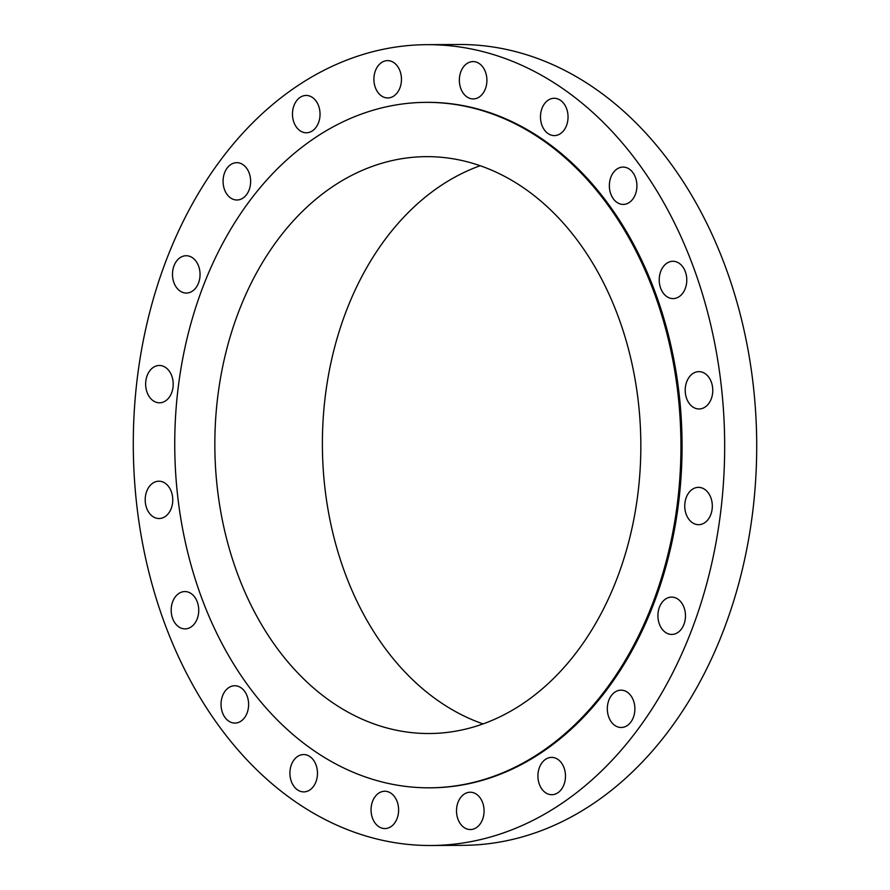 <?xml version="1.0" encoding="UTF-8"?>
<svg xmlns="http://www.w3.org/2000/svg" width="890" height="890" viewBox="0 0 890 890"><rect width="100%" height="100%" fill="white"/><g stroke="black" fill="none" stroke-linecap="round" stroke-linejoin="round"><path stroke-width="1.33" d="M223.257 178.267A18.668 13.784 -90.3 0 0 236.951 200.005A18.668 13.784 -90.3 0 0 250.457 184.419A18.668 13.784 -90.3 0 0 236.762 162.681A18.668 13.784 -90.3 0 0 223.257 178.267M292.654 111.039A18.668 13.784 -90.3 0 0 306.36 132.777A18.668 13.784 -90.3 0 0 319.866 117.191A18.668 13.784 -90.3 0 0 306.16 95.453A18.668 13.784 -90.3 0 0 292.654 111.039M374.078 76.206A18.668 13.784 -90.3 0 0 387.773 97.945A18.668 13.784 -90.3 0 0 401.279 82.358A18.668 13.784 -90.3 0 0 387.584 60.62A18.668 13.784 -90.3 0 0 374.078 76.206M459.529 77.185A18.668 13.784 -90.3 0 0 473.224 98.924A18.668 13.784 -90.3 0 0 486.73 83.326A18.668 13.784 -90.3 0 0 473.035 61.588A18.668 13.784 -90.3 0 0 459.529 77.185M540.664 113.864A18.668 13.784 -90.3 0 0 554.359 135.603A18.668 13.784 -90.3 0 0 567.865 120.016A18.668 13.784 -90.3 0 0 554.17 98.278A18.668 13.784 -90.3 0 0 540.664 113.864M609.539 182.672A18.668 13.784 -90.3 0 0 623.234 204.411A18.668 13.784 -90.3 0 0 636.739 188.825A18.668 13.784 -90.3 0 0 623.044 167.086A18.668 13.784 -90.3 0 0 609.539 182.672M659.401 276.868A18.668 13.784 -90.3 0 0 673.107 298.606A18.668 13.784 -90.3 0 0 686.602 283.02A18.668 13.784 -90.3 0 0 672.907 261.282A18.668 13.784 -90.3 0 0 659.401 276.868M685.389 387.228A18.668 13.784 -90.3 0 0 699.084 408.966A18.668 13.784 -90.3 0 0 712.59 393.38A18.668 13.784 -90.3 0 0 698.895 371.642A18.668 13.784 -90.3 0 0 685.389 387.228M684.933 502.95A18.668 13.784 -90.3 0 0 698.628 524.688A18.668 13.784 -90.3 0 0 712.134 509.091A18.668 13.784 -90.3 0 0 698.439 487.353A18.668 13.784 -90.3 0 0 684.933 502.95M658.099 612.698A18.668 13.784 -90.3 0 0 671.794 634.437A18.668 13.784 -90.3 0 0 685.3 618.85A18.668 13.784 -90.3 0 0 671.605 597.112A18.668 13.784 -90.3 0 0 658.099 612.698M607.503 705.748A18.668 13.784 -90.3 0 0 621.198 727.486A18.668 13.784 -90.3 0 0 634.703 711.9A18.668 13.784 -90.3 0 0 621.009 690.162A18.668 13.784 -90.3 0 0 607.503 705.748M538.105 772.976A18.668 13.784 -90.3 0 0 551.8 794.714A18.668 13.784 -90.3 0 0 565.306 779.128A18.668 13.784 -90.3 0 0 551.611 757.39A18.668 13.784 -90.3 0 0 538.105 772.976M456.692 807.808A18.668 13.784 -90.3 0 0 470.387 829.547A18.668 13.784 -90.3 0 0 483.893 813.961A18.668 13.784 -90.3 0 0 470.198 792.222A18.668 13.784 -90.3 0 0 456.692 807.808M371.23 806.83A18.668 13.784 -90.3 0 0 384.925 828.568A18.668 13.784 -90.3 0 0 398.431 812.982A18.668 13.784 -90.3 0 0 384.736 791.243A18.668 13.784 -90.3 0 0 371.23 806.83M290.096 770.15A18.668 13.784 -90.3 0 0 303.79 791.889A18.668 13.784 -90.3 0 0 317.296 776.291A18.668 13.784 -90.3 0 0 303.601 754.553A18.668 13.784 -90.3 0 0 290.096 770.15M221.221 701.342A18.668 13.784 -90.3 0 0 234.927 723.081A18.668 13.784 -90.3 0 0 248.432 707.494A18.668 13.784 -90.3 0 0 234.726 685.745A18.668 13.784 -90.3 0 0 221.221 701.342M171.358 607.147A18.668 13.784 -90.3 0 0 185.053 628.885A18.668 13.784 -90.3 0 0 198.559 613.299A18.668 13.784 -90.3 0 0 184.864 591.561A18.668 13.784 -90.3 0 0 171.358 607.147M145.382 496.787A18.668 13.784 -90.3 0 0 159.076 518.525A18.668 13.784 -90.3 0 0 172.582 502.939A18.668 13.784 -90.3 0 0 158.887 481.201A18.668 13.784 -90.3 0 0 145.382 496.787M172.66 271.317A18.668 13.784 -90.3 0 0 186.366 293.055A18.668 13.784 -90.3 0 0 199.872 277.469A18.668 13.784 -90.3 0 0 186.166 255.73A18.668 13.784 -90.3 0 0 172.66 271.317M145.827 381.065A18.668 13.784 -90.3 0 0 159.521 402.803A18.668 13.784 -90.3 0 0 173.027 387.217A18.668 13.784 -90.3 0 0 159.332 365.478A18.668 13.784 -90.3 0 0 145.827 381.065M431.038 845.5L463.078 845.333A400.422 295.691 -90.3 0 0 752.829 510.882A400.422 295.691 -90.3 0 0 458.962 44.5L426.922 44.667A400.422 295.691 -90.3 0 0 137.171 379.118A400.422 295.691 -90.3 0 0 431.038 845.5A400.422 295.691 -90.3 0 0 720.789 511.049A400.422 295.691 -90.3 0 0 426.922 44.667M429.603 787.817L430.738 787.817A342.739 253.094 -90.3 0 0 678.747 501.548A342.739 253.094 -90.3 0 0 427.222 102.35L426.076 102.361A342.739 253.094 -90.3 0 0 178.067 388.618A342.739 253.094 -90.3 0 0 429.603 787.817A342.739 253.094 -90.3 0 0 677.613 501.548A342.739 253.094 -90.3 0 0 426.076 102.361M217.638 397.563A288.438 212.999 -90.3 0 0 429.325 733.527A288.438 212.999 -90.3 0 0 638.041 492.604A288.438 212.999 -90.3 0 0 426.355 156.651A288.438 212.999 -90.3 0 0 217.638 397.563M480.177 165.718A288.438 212.999 -90.3 0 0 325.184 397.018A288.438 212.999 -90.3 0 0 483.048 723.904"/></g></svg>
